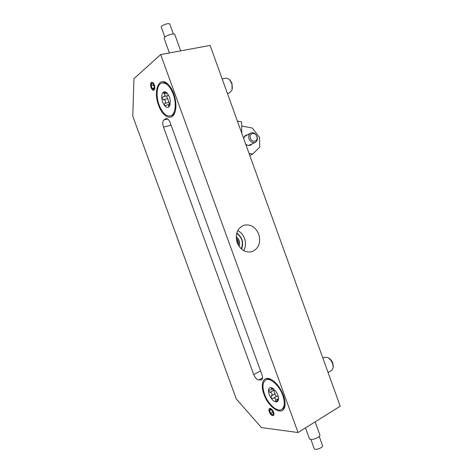 <?xml version="1.0" encoding="UTF-8"?>
<svg xmlns="http://www.w3.org/2000/svg" width="473" height="473" viewBox="0 0 473 473"><rect width="100%" height="100%" fill="white"/><g stroke="black" fill="none" stroke-linecap="round" stroke-linejoin="round"><path stroke-width="0.71" d="M167.596 93.719L163.498 92.134L163.965 93.666L166.224 93.163M163.965 93.666C165.491 94.955 165.331 95.936 163.492 96.616L161.825 98.13C161.618 95.268 162.115 93.299 163.321 92.217C164.243 91.531 165.296 91.644 166.478 92.554L167.566 93.678C169.068 95.706 169.978 98.195 170.28 101.139L169.783 105.532L168.713 107.022C167.412 107.85 166.011 107.33 164.498 105.467L165.574 105.757L167.69 104.71C168.619 104.527 168.891 105.012 168.518 106.159L168.713 107.022L170.073 104.634M170.41 115.991C175.3 114.974 176.878 103.729 173.236 94.121C170.014 86.198 166.265 82.491 161.985 82.988C156.882 84.034 155.499 95.511 159.082 104.905C162.28 112.822 166.058 116.518 170.41 115.991L171.155 115.814M164.498 105.467C163.025 103.463 162.138 101.015 161.825 98.13L163.463 99.643C165.656 100.235 166.112 101.482 164.829 103.38L164.498 105.467M162.322 82.917L163.002 82.769C164.628 82.379 166.36 82.917 168.193 84.389L168.347 84.519M173.762 93.719C172.054 89.143 169.89 85.743 167.259 83.52C158.739 76.029 153.104 91.401 158.597 105.278C162.535 116.736 171.604 121.348 174.72 112.935C176.589 107.619 176.269 101.216 173.762 93.719M175.057 112.006C174.165 114.052 172.947 115.3 171.409 115.749M236.329 399.005L261.409 427.574L298.037 432.529L160.654 54.549L133.942 78.701L132.777 116.204L236.329 399.005M283.416 395.351C280.306 387.564 276.108 382.214 270.828 379.293C263.473 375.503 259.919 383.757 263.922 394.175C268.629 408.323 283.552 417.156 284.923 405.905C285.361 402.925 284.858 399.401 283.416 395.351M253.741 374.551L163.492 127.119C162.434 123.713 162.582 121.319 163.942 119.935L166.047 118.552C167.584 118.362 168.944 119.699 170.109 122.56L261.959 374.687C262.828 377.359 262.681 379.08 261.504 379.86L258.737 379.943C256.756 379.565 255.089 377.767 253.741 374.551L260.576 370.897M273.631 412.255C272.383 409.506 271.029 408.252 269.557 408.495C268.812 408.997 268.729 410.109 269.297 411.829C270.532 414.573 271.892 415.826 273.37 415.59C274.109 415.081 274.198 413.97 273.631 412.255M154.34 84.892C155.156 87.718 154.937 89.498 153.69 90.231C152.696 90.343 151.827 89.468 151.076 87.606C150.254 84.791 150.473 83.012 151.727 82.267C152.72 82.16 153.589 83.035 154.34 84.892M160.654 54.549L210.107 45.432L340.223 406.212L298.037 432.529M324.318 357.275L327.783 357.541C329.929 358.836 331.561 360.899 332.667 363.743L333.27 367.497L331.733 370.347L328.055 372.47M328.15 357.759L328.977 358.25C330.662 359.261 331.934 360.881 332.803 363.104L333.276 366.516M222.186 78.926L226.053 78.075L229.263 79.251L231.522 82.964C232.426 85.654 232.545 88.102 231.871 90.319L229.417 92.962M229.931 79.996L231.989 83.23L232.036 89.764M258.772 234.236C261.031 242.956 258.66 248.804 251.654 251.778C245.215 252.83 240.39 249.797 237.192 242.673C234.975 234.212 237.156 228.418 243.749 225.284C250.454 223.883 255.461 226.869 258.772 234.236M241.537 249.1C243.867 242.578 242.277 237.227 236.766 233.035M241.236 248.828C243.607 242.537 242.081 237.405 236.66 233.431M239.113 246.392C240.314 242.495 239.344 239.237 236.216 236.624M238.41 245.286C238.983 242.448 238.256 240 236.228 237.943M236.34 239.161L237.381 241.112L237.836 244.204M236.671 240.958L237.133 242.513M164.113 38.337L164.078 38.248C164.705 36.592 167.306 35.215 171.888 34.109C173.626 33.843 174.59 33.985 174.791 34.529L180.704 50.853M161.269 27.174L161.24 27.103C160.672 25.838 167.359 23.035 169.304 23.727L169.813 24.129L173.384 33.973M237.748 230.57C240.893 232.231 243.157 234.874 244.535 238.498C246.007 242.868 245.729 246.912 243.707 250.631M315.13 421.863L319.866 434.929C320.103 435.592 319.5 436.402 318.057 437.359C313.96 439.518 311.11 440.02 309.496 438.873L309.454 438.767M319.234 436.443L322.562 445.625C322.704 446.654 321.463 447.695 318.837 448.747C316.39 449.527 314.87 449.539 314.273 448.782L314.238 448.694M266.429 379.594L266.742 379.423C268.079 378.784 269.693 378.873 271.579 379.689M282.742 395.31C279.33 385.471 270.231 377.348 265.85 379.908C262.556 382.113 262.119 386.884 264.549 394.216C267.872 403.841 276.942 412.22 281.5 409.553C284.716 407.383 285.13 402.635 282.742 395.31M285.071 404.433L285.042 404.634C284.669 406.821 283.788 408.288 282.387 409.033L281.873 409.334M275.877 391.36C277.527 393.82 278.408 396.226 278.508 398.591L278.431 399.697C278.136 401.234 277.349 401.973 276.072 401.92C274.417 401.701 272.755 400.424 271.082 398.089C269.474 395.67 268.611 393.3 268.493 390.97C268.498 388.735 269.285 387.606 270.852 387.576L272.223 387.955L275.877 391.36M273.293 388.605L271.585 389.569L269.036 390.184L268.493 390.97L270.048 392.294C272.212 392.909 272.655 394.115 271.366 395.919L271.082 398.089L273.045 398.378L276.794 396.232L278.284 396.746M276.386 401.825L276.072 401.92L275.605 400.318C275.789 398.136 274.955 397.48 273.092 398.349L273.063 398.367M276.333 401.855L278.496 398.248M272.755 388.238L270.852 387.576L271.2 388.209L271.845 387.848M271.585 389.569C272.241 389.143 272.111 388.688 271.2 388.209M273.027 388.759L275.091 393.808C275.174 395.268 275.735 396.084 276.776 396.244L276.782 396.244M269.592 408.477L269.078 409.624M269.403 411.841L269.084 409.571C270.189 407.815 271.668 408.707 273.518 412.243C274.216 414.726 273.772 415.761 272.188 415.353L269.403 411.841M272.259 415.383L273.483 415.519M270.568 413.236L272.424 414.709L273.317 413.514L272.342 410.836L270.479 409.37L269.598 410.576L270.568 413.236L272.75 411.959M269.598 410.576L270.982 409.766M153.737 90.219L152.513 89.681M154.257 84.963C155.132 88.8 154.565 90.384 152.554 89.716L151.159 87.54L150.97 83.272C151.969 81.817 153.069 82.379 154.257 84.963M150.988 83.224L151.851 82.243M152.17 88.492L153.707 89.025L154.245 86.784L153.234 84.005L151.691 83.49L151.165 85.737L152.17 88.492L153.926 88.114M151.165 85.737L153.666 85.205M167.288 95.765C166.685 96.598 166.815 97.568 167.679 98.68L169.559 104.279M168.27 94.712L167.543 95.706L163.67 96.569M248.567 145.483L255.367 142.314C257.259 141.114 257.82 139.174 257.04 136.508C255.491 133.274 253.357 132.121 250.631 133.049C248.786 134.261 248.248 136.189 249.023 138.826C250.554 142.03 252.671 143.195 255.367 142.314M251.039 144.525L250.223 145.294M245.227 135.591L246.327 135.361M243.607 138.317L245.623 135.349L247.125 134.929M244.121 136.851L250.631 133.049M250.406 138.293C248.455 133.321 255.166 131.429 256.792 136.449C258.743 141.374 252.068 143.343 250.406 138.293M251.849 144.111L250.631 145.116C248.993 145.844 247.355 145.518 245.706 144.141M249.058 153.429L252.742 154.05L259.748 147.127L259.559 137.424L252.28 128.017L241.668 125.989M252.742 154.05L249.797 155.481M241.774 133.238L241.608 121.91L237.393 121.088M171.072 125.191L163.492 127.119M167.749 118.995L163.942 119.935M166.644 118.51L165.591 118.77M262.125 379.281L260.794 380.002M262.515 377.892L258.737 379.943M271.366 395.919L275.091 393.808M270.048 392.294L273.772 390.195M275.605 400.318L277.917 398.987M163.463 99.643L167.679 98.68M168.518 106.159L169.47 105.94M164.829 103.38L169.032 102.404M166.999 93.027L166.478 92.554M168.193 84.389L167.259 83.52M174.98 112.237L174.72 112.935M322.864 358.085L324.49 357.18M227.418 93.435L229.559 92.927M164.078 38.248L169.411 52.935M161.24 27.103L164.841 37.024M309.496 438.873L305.499 427.87M314.273 448.782L310.903 439.512M271.248 379.506L270.828 379.293M265.85 379.908L266.742 379.423M285.042 404.634L284.923 405.905M278.508 398.993L278.431 399.697M276.776 396.244L273.045 398.378M276.794 396.232L273.092 398.349M167.543 95.706L163.522 96.61M170.179 104.131L167.791 104.693"/></g></svg>
